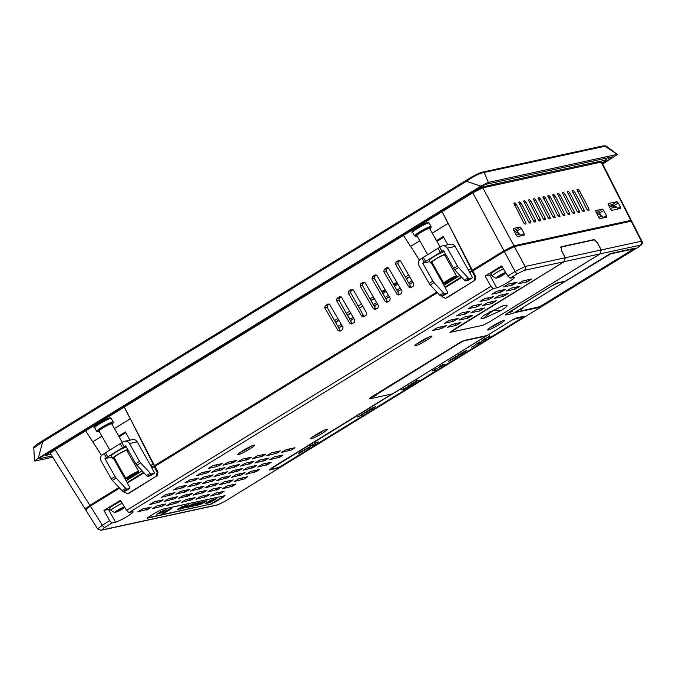 <?xml version="1.0" encoding="UTF-8"?>
<svg xmlns="http://www.w3.org/2000/svg" width="676" height="676" viewBox="0 0 676 676"><rect width="100%" height="100%" fill="white"/><g stroke="black" fill="none" stroke-linecap="round" stroke-linejoin="round"><path stroke-width="1.01" d="M482.453 172.194C479.284 172.912 473.91 175.591 466.33 180.239A1.462 0.473 58.4 0 0 466.288 180.255A1.462 0.473 58.4 0 0 466.279 180.255A1.462 0.473 58.4 0 0 466.423 181.329C474.315 175.929 480.23 172.98 484.16 172.473L606.085 145.999L603.634 145.788A1.462 1.377 77.7 0 1 604.944 146.236L617.45 154.458L602.679 164.057M136.129 473.487L133.814 475.583L127.308 478.642L130.662 476.327L129.741 476.47L136.011 473.293M133.814 475.583L133.434 474.755M453.976 278.073L451.661 280.168L445.154 283.227L449.236 280.041L453.858 277.878M451.661 280.168L451.281 279.34M466.246 180.289L42.605 440.752A1.462 0.473 58.4 0 0 42.554 440.769L42.554 440.769A1.462 0.473 58.4 0 0 42.689 441.842L466.423 181.329L480.847 186.137L488.334 182.402L616.858 154.474M482.799 172.042A1.462 1.377 77.7 0 1 482.85 172.034C479.123 172.938 473.597 175.684 466.288 180.255L42.554 440.769C34.966 445.543 32.051 447.96 33.8 448.019L42.689 441.842L38.27 458.235L480.847 186.137M482.85 172.034A1.462 1.377 77.7 0 1 484.16 172.473L488.334 182.402M138.031 472.178A6.735 0.718 -29.5 0 1 138.47 472.287A6.735 0.718 -29.5 0 1 132.961 476.141A6.735 0.718 -29.5 0 1 126.818 478.878A6.735 0.718 -29.5 0 1 130.992 475.634A6.735 0.718 -29.5 0 1 138.031 472.178M455.877 276.771A6.735 0.718 -29.5 0 1 456.317 276.873A6.735 0.718 -29.5 0 1 450.799 280.726A6.735 0.718 -29.5 0 1 444.664 283.464A6.735 0.718 -29.5 0 1 448.839 280.219A6.735 0.718 -29.5 0 1 455.877 276.771M52.711 457.204L35.144 461.024L34.527 460.981L38.27 458.235M465.848 351.081L461.26 353.185L463.254 352.745L465.612 350.895L461.26 353.185M309.473 446.87L305.375 449.396L308.476 447.935L309.49 446.895L305.02 449.413M372.949 407.78L370.118 409.217M371.217 408.98L374.158 407.527M409.453 385.235L410.822 384.686L408.473 385.59L408.752 385.954M483.898 339.817L481.996 340.983L483.898 339.817L482.723 340.07M138.47 472.287L138.69 471.502A7.318 0.777 150.5 0 0 138.69 471.409A7.318 0.777 150.5 0 0 138.217 471.383A7.318 0.777 150.5 0 0 130.899 474.941A7.318 0.777 150.5 0 0 125.947 478.616A7.318 0.777 150.5 0 0 126.032 478.667L126.818 478.878M456.317 276.873L456.537 276.087A7.318 0.777 150.5 0 0 456.528 275.994A7.318 0.777 150.5 0 0 456.063 275.969A7.318 0.777 150.5 0 0 448.737 279.526A7.318 0.777 150.5 0 0 443.794 283.202A7.318 0.777 150.5 0 0 443.87 283.252L444.664 283.464M109.816 450.098L99.009 431.001A7.318 0.777 -29.5 0 1 103.952 427.316A7.318 0.777 -29.5 0 1 111.278 423.767A7.318 0.777 -29.5 0 1 111.743 423.793L122.322 442.484M427.663 254.683L416.855 235.586A7.318 0.777 -29.5 0 1 421.799 231.902A7.318 0.777 -29.5 0 1 429.125 228.353A7.318 0.777 -29.5 0 1 429.59 228.378L440.169 247.07M51.951 455.996L39.833 458.624A5.94 0.634 -29.5 0 1 39.453 458.607A5.94 0.634 -29.5 0 1 42.656 456.106L479.318 187.641A5.94 0.634 -29.5 0 1 486.078 184.269L612.177 156.874A5.94 0.634 -29.5 0 1 612.557 156.891A5.94 0.634 -29.5 0 1 609.355 159.392L602.46 163.626M409.445 385.21L410.822 384.686M482.706 340.045L481.996 340.983M350.912 313.461L347.422 315.219M349.653 319.182L353.193 317.399M338.946 320.432L335.626 322.477M337.848 326.432L341.219 324.362M125.947 478.616L114.058 457.593A7.318 0.777 -29.5 0 1 119.001 453.917A7.318 0.777 -29.5 0 1 126.328 450.36A7.318 0.777 -29.5 0 1 126.792 450.385L138.69 471.409M443.794 283.202L431.905 262.178A7.318 0.777 -29.5 0 1 436.848 258.502A7.318 0.777 -29.5 0 1 444.174 254.945A7.318 0.777 -29.5 0 1 444.639 254.97L456.528 275.994M119.576 509.67L120.167 510.439L117.911 511.377M119.694 509.712L120.252 510.397A13.993 11.5 16.2 0 1 120.167 510.439M121.934 509.239A13.571 10.951 -3.9 0 1 120.429 510.143A14.593 4.698 -121.6 0 1 120.252 510.397M120.429 510.143L120.032 509.721M122.635 508.225L122.981 508.445A13.993 4.952 26.5 0 0 123.024 508.42L121.807 508.943M115.638 512.163A5.163 0.549 -29.5 0 1 115.571 512.18A5.163 0.549 -29.5 0 1 119.534 509.121A5.163 0.549 -29.5 0 1 124.198 507.296A14.635 14.635 0 0 1 122.119 509.273L122.077 509.256M117.109 511.749L117.1 511.808A13.571 4.335 -81.4 0 1 116.813 511.909A13.571 4.335 -81.4 0 1 116.382 511.96A14.593 13.731 -102.3 0 0 117.176 511.724L117.176 511.724A13.993 6.388 -90.1 0 1 117.134 511.732L118.072 510.895A13.993 11.281 -44.5 0 0 118.165 510.845A14.593 4.698 -121.6 0 1 117.776 510.726A13.571 9.177 -49.8 0 0 119.517 509.645A14.593 4.698 58.4 0 0 119.906 509.772A13.993 10.064 -65.4 0 0 119.982 509.712L122.238 508.589A13.993 1.411 30.6 0 0 122.263 508.597A14.593 13.731 -102.3 0 0 122.846 507.989A13.571 2.56 19.9 0 0 123.564 507.828A14.593 13.731 77.7 0 1 122.981 508.445M117.894 511.571A14.593 13.731 77.7 0 1 117.1 511.808M500.772 275.301L501.364 276.07L499.091 277.211A14.593 13.731 77.7 0 1 498.297 277.447A13.571 4.335 -81.4 0 1 498.009 277.549A13.571 4.335 -81.4 0 1 497.578 277.599A14.593 13.731 -102.3 0 0 498.373 277.363A13.993 6.388 -90.1 0 1 498.33 277.363L499.268 276.526A13.993 11.281 -44.5 0 0 499.361 276.484L499.26 276.197M500.891 275.343L501.448 276.028A13.993 11.5 16.2 0 1 501.364 276.07M503.13 274.878A13.571 10.951 -3.9 0 1 501.626 275.783A14.593 4.698 -121.6 0 1 501.448 276.028M501.626 275.783L501.229 275.352M503.831 273.856L504.178 274.076A13.993 4.952 26.5 0 0 504.22 274.059L503.003 274.583M496.835 277.802A5.163 0.549 -29.5 0 1 496.767 277.811A5.163 0.549 -29.5 0 1 500.73 274.76A5.163 0.549 -29.5 0 1 505.394 272.935A14.635 14.635 0 0 1 503.316 274.912L503.274 274.895M499.268 276.526L499.336 276.492A14.593 4.698 -121.6 0 1 498.972 276.357A13.571 9.177 -49.8 0 0 500.713 275.284A14.593 4.698 58.4 0 0 501.102 275.411A13.993 10.064 -65.4 0 0 501.178 275.352L503.434 274.228A13.993 1.411 30.6 0 0 503.459 274.236A14.593 13.731 -102.3 0 0 504.042 273.628A13.571 2.56 19.9 0 0 504.761 273.467A14.593 13.731 77.7 0 1 504.178 274.076M520.714 309.405L522.971 308.138M197.4 504.186L195.727 505.538L199.107 503.781L200.873 502.369L197.35 504.093M163.524 511.487L165.341 510.203L164.521 510.329L159.654 513.321L163.524 511.487M165.105 509.788L165.333 510.194L164.902 509.957M185.968 506.434L187.852 505.259L185.968 506.434M187.48 505.724L187.708 505.014M183.103 508.225L185.249 506.882L183.103 508.225M184.793 507.422L185.097 506.62M466.837 350.388L462.764 353.176L460.145 353.742L466.448 350.388L462.756 353.151L460.221 353.7M313.318 445.028L310.081 446.008M315.853 443.464L311.154 445.467L313.402 445.002L312.625 445.484L310.005 446.05L315.177 443.76L314.72 443.152L315.785 442.493L318.404 441.927L315.447 442.881L315.869 443.49L315.151 443.929L311.171 445.492M318.32 441.943L315.447 442.881M363.113 414.16L361.347 414.489M363.578 413.687L362.361 414.887L357.393 416.923M304.251 450.267L298.42 453.689L299.941 452.219L303.093 450.588L299.231 453.157M303.423 450.824L304.31 450.326M298.927 453.165L303.38 450.799M302.966 450.638L299.248 453.182M369.814 409.994L363.899 413.078L369.975 410.028M368.412 410.408L364.727 412.605M369.147 410.484L364.043 413.095M310.301 446.354L308.763 447.842L304.175 449.912L310.656 446.397M375.425 406.538L371.606 409.183L369.079 409.732M371.606 409.183L369.003 409.783L375.594 406.572M415.064 382.464L411.836 383.444M419.061 380.005L413.078 382.87L415.157 382.447L414.388 382.92L411.769 383.486L417.819 380.58L415.765 381.027L416.534 380.554L419.154 379.988L413.095 382.895M417.819 380.58L415.833 380.985M407.721 386.985L404.003 389.266L401.468 389.815M474.755 345.597L471.552 347.202M475.684 344.743L474.13 345.74M473.124 346.23L472.482 346.34M413.585 383.376L408.084 386.765M481.557 341.591L477.493 344M479.715 341.963L478.355 343.433L481.642 341.574L477.645 344.033L478.954 342.462L475.769 344.312M476.631 343.881L475.777 344.329M479.047 342.462L476.69 343.847M489.737 335.55L489.982 336.411L489.162 336.918L484.354 338.862M489.162 336.918L484.21 338.955L489.179 336.614M485.478 339.175L481.304 341.397M485.672 338.811L481.565 341.372L482.343 340.104L484.937 339.293M453.385 358.162L449.109 360.84L454.162 358.246L451.661 359.471M451.881 359.421L448.594 361.373L450.258 359.809L453.503 358.119L449.396 360.866M455.109 357.705L448.247 361.339M435.488 369.907L432.226 370.913M437.135 368.428L434.372 370.127L435.572 369.89L434.769 370.38L432.158 370.955L436.231 368.445L433.265 370.397L437.22 368.403L434.389 370.152M436.459 368.395L433.265 370.397M457.339 356.472L454.111 357.452M461.336 354.021L455.354 356.877L457.424 356.455L456.663 356.928L454.044 357.494L460.094 354.596L458.041 355.035L458.81 354.57L461.429 353.996L455.37 356.903M460.094 354.596L458.108 354.993M441.682 365.691L438.394 367.643L440.059 366.079L443.304 364.389L438.91 367.11L443.963 364.516L441.462 365.741M443.186 364.432L439.197 367.136M438.386 367.617L442.831 365.454M444.909 363.975L442.814 365.429M603.254 217.925L602.358 216.337L598.539 217.165M520.807 235.831L519.903 234.242L516.084 235.079M373.253 304.665L376.625 302.594M385.058 297.415L388.43 295.336M396.854 290.156L400.226 288.077M408.659 282.898L412.03 280.827M374.428 306.76A11.703 1.242 150.5 0 0 375.729 305.256A11.703 1.242 150.5 0 0 375.653 305.189L375.619 305.138A11.703 1.242 150.5 0 0 374.952 305.163L373.684 305.442M375.619 305.138L377.453 304.014M385.861 298.843L389.249 296.756M397.665 291.584L401.054 289.505M409.462 284.334L412.859 282.247M338.684 327.919L342.073 325.832M350.481 320.661L353.878 318.573M338.651 327.868L342.048 325.781M350.455 320.61L353.844 318.523M375.653 305.189L377.478 304.065M114.312 458.041A8.78 0.929 -29.5 0 1 112.782 458.311A8.78 0.929 -29.5 0 1 118.714 453.9A8.78 0.929 -29.5 0 1 127.502 449.633A8.78 0.929 -29.5 0 1 127.798 449.591M127.992 449.937A8.78 0.929 -29.5 0 1 127.046 450.833M432.158 262.626A8.78 0.929 -29.5 0 1 430.629 262.896A8.78 0.929 -29.5 0 1 436.561 258.485A8.78 0.929 -29.5 0 1 445.349 254.218A8.78 0.929 -29.5 0 1 445.645 254.176M445.839 254.522A8.78 0.929 -29.5 0 1 444.892 255.418M104.138 453.664L105.464 452.802L107.754 456.841L106.428 457.711L104.138 453.664L102.625 454.593A4.681 4.402 77.7 0 0 101.147 460.964L111.244 478.819A2.924 0.946 58.4 0 0 112.351 480.357L116.128 478.033A2.924 0.946 -121.6 0 1 115.021 476.495L104.924 458.641L106.428 457.711M107.746 456.832L122.483 447.765L120.184 443.718L105.448 452.776M120.184 443.718L123.395 441.817A4.681 4.402 77.7 0 1 129.471 443.549L139.569 461.404L135.791 463.728L125.694 445.873L122.483 447.765M429.091 283.405A2.924 0.946 58.4 0 0 430.198 284.942L433.975 282.619A2.924 0.946 -121.6 0 1 432.868 281.081L429.091 283.405L418.985 265.55A4.681 4.402 77.7 0 1 420.472 259.178L423.303 257.387M425.584 261.418L440.329 252.359L438.031 248.303L423.294 257.362L425.601 261.426L424.274 262.296L421.985 258.249M438.031 248.303L441.242 246.402A4.681 4.402 77.7 0 1 447.309 248.134L457.415 265.989L453.638 268.313L443.532 250.458L440.329 252.359M124.697 441.293L132.454 439.611A4.681 4.402 77.7 0 1 137.228 441.867L150.655 465.603L153.097 464.099L130.35 418.782L114.447 428.559M101.975 436.231L92.697 441.867L85.658 430.823L403.513 235.417M130.35 418.782L114.421 428.516M101.949 436.189L92.697 441.867M432.268 233.102L448.044 223.401L442.112 211.672L403.504 235.409L410.543 246.453L419.813 240.817M432.294 233.144L448.196 223.367L470.944 268.685L472.372 270.197L469.507 271.963M410.543 246.453L419.788 240.774M122.246 503.231A7.985 0.845 150.5 0 0 114.7 507.346A7.985 0.845 150.5 0 0 111.033 510.321C113.881 512.408 115.393 513.033 115.571 512.18L115.571 512.18A14.635 14.635 0 0 0 116.83 511.901M503.443 268.871A7.985 0.845 150.5 0 0 495.897 272.986A7.985 0.845 150.5 0 0 492.229 275.96C495.077 278.047 496.59 278.664 496.767 277.811L496.767 277.811A14.635 14.635 0 0 0 498.026 277.54M523.055 308.112L520.605 309.557L523.055 308.112M315.168 443.735L314.712 443.16M363.587 413.712L362.378 414.912L357.317 416.965L361.99 415.022L362.784 414.202L361.28 414.532L362.074 414.042L364.009 413.695M304.268 450.292L298.42 453.689M369.831 410.019L364.913 413.002M310.318 446.38L308.771 447.867L304.546 449.912M375.433 406.563L371.623 409.208M407.493 387.035L404.02 389.291L401.4 389.858L407.493 387.035M411.346 384.475L408.093 386.79L407.797 385.928L411.338 384.45M478.355 343.433L479.022 342.825M475.912 344.346L479.884 341.997M479.732 341.988L479.039 342.85M489.196 336.64L488.925 336.048L489.745 335.55L489.999 336.437L489.17 336.944M453.664 358.331L451.898 359.446M454.162 358.246L453.68 358.356M443.963 364.516L441.698 365.716M602.358 216.337L596.207 212.712M519.903 234.242L513.752 230.617M412.884 282.298L409.495 284.385M401.079 289.556L397.691 291.635M389.283 296.806L385.886 298.893M409.757 276.898L406.437 278.943M397.953 284.157L394.632 286.193M386.157 291.407L382.844 293.443M374.352 298.665L371.031 300.71M112.782 458.311L111.354 455.785A8.78 0.929 -29.5 0 1 117.286 451.365A8.78 0.929 -29.5 0 1 126.074 447.106A8.78 0.929 -29.5 0 1 126.361 447.056M121.891 442.746L124.181 446.802M374.098 277.726L384.61 296.612M430.629 262.896L429.192 260.37A8.78 0.929 -29.5 0 1 435.133 255.95A8.78 0.929 -29.5 0 1 443.921 251.692A8.78 0.929 -29.5 0 1 444.208 251.649M439.73 247.331L442.028 251.387M135.791 463.728A2.924 0.946 58.4 0 0 136.898 465.265L140.676 462.942A2.924 0.946 -121.6 0 1 139.569 461.404M140.676 462.942L150.292 473.225L146.515 475.549L136.898 465.265M146.515 475.549A2.924 0.946 58.4 0 0 147.807 476.335L151.585 474.011A2.924 0.946 -121.6 0 1 150.292 473.225M151.585 474.011L154.027 473.487L150.249 475.803L147.807 476.335M116.128 478.033L125.744 488.317L121.967 490.641L112.351 480.357M121.967 490.641A2.924 0.946 58.4 0 0 123.26 491.427L125.702 490.894A2.924 0.946 58.4 0 0 125.804 490.86A2.924 0.946 58.4 0 0 125.88 490.784M143.963 472.828L127.291 483.078L129.615 487.168A2.924 0.946 -121.6 0 1 129.581 488.537A2.924 0.946 -121.6 0 1 129.479 488.579L127.037 489.103A2.924 0.946 -121.6 0 1 125.744 488.317M154.196 466.533L154.965 466.364L157.998 472.228L157.162 472.406L154.196 466.533L151.838 467.986L154.162 472.076A2.924 0.946 -121.6 0 1 154.128 473.445A2.924 0.946 -121.6 0 1 154.027 473.487M442.543 245.887L450.3 244.197A4.681 4.402 77.7 0 1 455.075 246.453L468.502 270.189L470.944 268.685M453.638 268.313A2.924 0.946 58.4 0 0 454.745 269.851L458.522 267.527A2.924 0.946 -121.6 0 1 457.415 265.989M458.522 267.527L468.13 277.811L464.353 280.134L454.745 269.851M464.353 280.134A2.924 0.946 58.4 0 0 465.654 280.92L469.431 278.596A2.924 0.946 -121.6 0 1 468.13 277.811M469.431 278.596L471.873 278.073L468.096 280.388L465.654 280.92M472.042 271.118L472.811 270.949L475.836 276.814L475.008 276.991L472.042 271.118L469.685 272.572L472.009 276.661A2.924 0.946 -121.6 0 1 471.975 278.03A2.924 0.946 -121.6 0 1 471.873 278.073M432.868 281.081L422.762 263.226L424.274 262.296M433.975 282.619L443.583 292.902L439.806 295.226L430.198 284.942M439.806 295.226A2.924 0.946 58.4 0 0 441.107 296.012L443.549 295.48A2.924 0.946 58.4 0 0 443.65 295.446A2.924 0.946 58.4 0 0 443.726 295.37M461.809 277.413L445.129 287.663L447.461 291.753A2.924 0.946 -121.6 0 1 447.428 293.122A2.924 0.946 -121.6 0 1 447.326 293.164L444.884 293.688A2.924 0.946 -121.6 0 1 443.583 292.902M113.45 458.32L126.108 480.695L142.121 470.851M118.689 436.062L125.381 431.947L130.012 440.144M101.544 455.548L92.857 441.834M431.296 262.905L443.955 285.28L459.967 275.436M436.535 240.648L443.228 236.532L447.858 244.729M410.695 246.419L419.382 260.133M602.155 163.017L606.313 160.094L593.401 162.696L496.404 183.771L482.174 187.058L478.938 188.672L47.041 454.204L45.698 455.413L50.877 454.28M153.097 464.099L154.525 465.612L124.308 407.079M130.198 418.816L124.266 407.087M442.112 211.672L472.372 270.197L503.966 250.771L513.954 245.785L630.776 220.41L631.333 220.444L630.733 221.263M562.576 283.041L610.597 253.906L632.913 249.055L631.519 250.297L541.831 305.442L538.493 307.098L516.185 311.949L516.819 311.197M160.829 511.571L159.697 512.433M183.669 506.611L182.545 507.473M185.976 506.096L184.894 506.941M188.477 504.364L187.674 505.192M216.007 498.339L215.137 499.268M171.222 508.09L162.967 512.923M510.008 312.549L512.256 311.273M513.583 319.68L515.247 318.844L523.004 317.162L522.311 317.779L279.196 467.251L271.22 469.448L274 466.972L513.388 319.334M374.039 396.33L376.295 395.063M576.966 189.5L586.76 209.112L588.069 210.447L589.092 210.219L588.821 208.664L587.123 209.704M577.076 189.424L578.048 189.212L576.915 189.964M577.617 191.646L579.383 190.573L578.048 189.212M579.383 190.573L588.821 208.664M572.116 190.547L581.909 210.168L583.219 211.504L584.241 211.275L583.971 209.721L582.273 210.751M572.226 190.471L573.197 190.269L572.065 191.021M572.766 192.702L574.532 191.629L573.197 190.269M574.532 191.629L583.971 209.721M567.265 191.604L577.059 211.216L578.369 212.56L579.391 212.323L579.121 210.768L577.422 211.808M567.375 191.528L568.347 191.316L567.215 192.077M567.916 193.758L569.682 192.685L568.347 191.316M569.682 192.685L579.121 210.768M562.415 192.66L572.209 212.272L573.518 213.608L574.541 213.379L574.27 211.825L572.572 212.864M562.525 192.584L563.497 192.373L562.364 193.125M563.066 194.815L564.832 193.742L563.497 192.373M564.832 193.742L574.27 211.825M557.565 193.708L567.358 213.329L568.668 214.664L569.691 214.436L569.42 212.881L567.722 213.912M557.675 193.64L558.646 193.429L557.514 194.181M558.215 195.863L559.981 194.789L558.646 193.429M559.981 194.789L569.42 212.881M552.715 194.764L562.508 214.385L563.818 215.72L564.79 215.509L564.578 213.929L562.871 214.968M552.824 194.688L553.796 194.477L552.664 195.237M553.374 196.919L555.131 195.846L553.796 194.477M555.131 195.846L564.578 213.929M547.864 195.82L557.658 215.433L558.967 216.768L559.99 216.54L559.728 214.985L558.021 216.024M547.974 195.744L548.946 195.533L547.813 196.285M548.523 197.975L550.281 196.902L548.946 195.533M550.281 196.902L559.728 214.985M543.014 196.877L552.807 216.489L554.117 217.824L555.14 217.596L554.878 216.041L553.171 217.08M543.124 196.8L544.096 196.589L542.963 197.341M543.673 199.023L545.431 197.95L544.096 196.589M545.431 197.95L554.878 216.041M538.164 197.924L547.957 217.545L549.267 218.88L550.289 218.652L550.027 217.097L548.32 218.128M538.273 197.848L539.245 197.637L538.113 198.398M538.823 200.079L540.58 199.006L539.245 197.637M540.58 199.006L550.027 217.097M533.313 198.981L543.107 218.593L544.417 219.928L545.439 219.7L545.177 218.145L543.47 219.185M533.423 198.905L534.395 198.693L533.263 199.445M533.972 201.135L535.73 200.062L534.395 198.693M535.73 200.062L545.177 218.145M528.463 200.037L538.257 219.649L539.566 220.984L540.589 220.756L540.327 219.201L538.62 220.241M528.573 199.961L529.545 199.75L528.412 200.502M529.122 202.183L530.88 201.11L529.545 199.75M530.88 201.11L540.327 219.201M523.613 201.085L533.406 220.706L534.716 222.041L535.738 221.812L535.476 220.258L533.77 221.289M523.723 201.009L524.694 200.797L523.562 201.558M524.272 203.239L526.029 202.166L524.694 200.797M526.029 202.166L535.476 220.258M518.762 202.141L528.556 221.753L529.866 223.097L530.888 222.86L530.626 221.305L528.919 222.345M518.872 202.065L519.844 201.854L518.712 202.614M519.422 204.296L521.179 203.222L519.844 201.854M521.179 203.222L530.626 221.305M513.912 203.197L523.706 222.81L525.015 224.145L526.038 223.917L525.776 222.362L524.069 223.401M514.022 203.121L514.994 202.91L513.861 203.662M514.571 205.343L516.329 204.279L514.994 202.91M516.329 204.279L525.776 222.362M595.59 210.659L598.623 217.326L599.916 218.644L606.752 217.157L606.49 215.61L603.11 217.672M595.7 210.591L602.493 209.112L598.37 211.858L596.029 212.365M598.37 211.858L599.587 213.008L603.795 210.447L602.493 209.112M603.795 210.447L606.49 215.61M601.04 215.534L599.587 213.008M513.143 228.572L516.168 235.24L517.461 236.558L524.255 235.087L524.044 233.524L520.664 235.586M513.253 228.496L520.038 227.026L515.923 229.772L513.574 230.279M515.923 229.772L517.132 230.922L521.348 228.361L520.038 227.026M518.593 233.448L517.132 230.922M521.348 228.361L524.044 233.524M608.121 203.645L610.479 209.019L611.78 210.354L620.56 208.436L620.298 206.89L617.526 208.58M608.239 203.569L616.968 201.676L612.701 204.515L608.586 205.411M612.701 204.515L613.909 205.673L618.278 203.011L616.968 201.676M618.278 203.011L620.298 206.89M614.357 206.45L613.909 205.673M387.973 301.733L387.094 301.04L385.202 301.513L387.044 302.256L389.714 300.668L390.221 298.429L377.047 275.681L374.842 275.056L376.101 274.904M385.202 301.513L371.969 278.799L374.276 278.233L387.094 301.04M374.276 278.233L374.741 276.239L372.476 276.509L371.969 278.799M376.549 275.132L374.741 276.239M372.476 276.509L374.842 275.056M399.778 294.474L398.899 293.79L396.998 294.254L398.84 295.006L401.519 293.409L402.017 291.17L388.852 268.423L386.638 267.797L387.897 267.654M396.998 294.254L383.765 271.549L386.08 270.975L398.899 293.79M386.08 270.975L386.545 268.98L384.281 269.251L383.765 271.549M388.345 267.873L386.545 268.98M384.281 269.251L386.638 267.797M411.574 287.224L410.695 286.531L408.803 287.004L410.957 287.604L413.315 286.151L413.822 283.92L400.648 261.164L398.443 260.547L399.702 260.395M408.803 287.004L395.57 264.291L397.877 263.716L410.695 286.531M397.877 263.716L398.35 261.722L396.085 262.001L395.57 264.291M400.15 260.615L398.35 261.722M396.085 262.001L398.443 260.547M325.274 305.535L324.759 307.825L327.066 307.25L327.539 305.256L325.274 305.535L328.891 303.93M329.339 304.149L327.539 305.256M340.763 330.758L339.893 330.065L337.992 330.539L340.146 331.139L342.504 329.685L343.011 327.454L329.837 304.699L327.632 304.082M337.992 330.539L324.759 307.825M327.066 307.25L339.893 330.065M352.568 323.5L351.689 322.807L349.796 323.28L351.638 324.032L354.308 322.435L354.815 320.196L341.642 297.448L339.436 296.823L340.696 296.671M349.796 323.28L336.563 300.575L338.87 300L351.689 322.807M338.87 300L339.335 298.006L337.07 298.277L336.563 300.575M341.143 296.899L339.335 298.006M337.07 298.277L339.436 296.823M364.372 316.241L363.494 315.557L361.592 316.022L363.435 316.774L366.113 315.177L366.612 312.937L353.447 290.19L351.233 289.565L352.492 289.421M361.592 316.022L348.36 293.316L350.675 292.742L363.494 315.557M350.675 292.742L351.14 290.748L348.875 291.018L348.36 293.316M352.94 289.641L351.14 290.748M348.875 291.018L351.233 289.565M376.169 308.991L375.298 308.298L373.397 308.771L375.552 309.371L377.909 307.918L378.416 305.687L365.243 282.931L363.037 282.315L364.296 282.162M373.397 308.771L360.164 286.058L362.471 285.483L375.298 308.298M362.471 285.483L362.944 283.489L360.68 283.768L360.164 286.058M364.744 282.382L362.944 283.489M360.68 283.768L363.037 282.315M125.804 432.699L119.111 436.814M104.924 458.641L112.089 457.086M443.65 237.284L436.958 241.4M422.762 263.226L429.936 261.671M150.655 465.603L151.965 467.91M126.108 480.695L127.418 483.002M123.97 491.275L124.68 492.382L127.587 493.657L129.251 493.142L127.587 493.657M128.398 493.328L156.173 476.259L129.251 493.142M157.162 472.406L156.173 476.259M468.502 270.189L469.812 272.496M441.817 295.86L442.518 296.967L445.433 298.243L447.098 297.727L445.433 298.243M446.245 297.913L474.02 280.844L447.098 297.727M475.008 276.991L474.02 280.844M443.955 285.28L445.256 287.587M469.558 272.048L504.279 250.703L513.211 246.25L630.032 220.866A7.859 0.837 -29.5 0 1 630.531 220.891A7.859 0.837 -29.5 0 1 630.531 220.9L630.539 220.942M85.996 508.622L90.195 505.285L119.061 487.54M127.164 482.554L143.608 472.448M151.711 467.462L436.907 292.125M445.011 287.139L461.454 277.033M86.19 508.969L85.159 509.045L89.891 505.352L118.993 487.455M85.159 509.045L50.303 453.359L55.026 449.667L85.666 430.832M436.831 292.049L151.661 467.37M143.54 472.363L127.113 482.47M461.387 276.949L444.96 287.055M442.155 211.664L472.82 192.804L482.799 187.827L601.15 162.113L601.708 162.147L631.333 220.444M111.033 510.321L109.698 508.377A8.196 0.87 -29.5 0 1 113.365 505.394A8.196 0.87 -29.5 0 1 121.021 501.195M492.229 275.96L490.894 274.017A8.196 0.87 -29.5 0 1 494.562 271.034A8.196 0.87 -29.5 0 1 502.217 266.834M475.836 276.814L474.873 280.658M157.998 472.228L157.026 476.073M609.794 253.889L633.099 249.064M201.6 501.93L195.009 505.978L201.811 501.938M177.357 509.569L182.976 506.02L178.21 509.324L184.928 505.589L177.196 509.788M160.804 511.555L161.057 511.977L159.925 512.839L156.79 514.216M156.959 513.971L163.854 510.186M160.871 511.673L162.57 511.048M163.6 510.177L162.629 511.149M157.415 513.346L157.838 513.752M183.644 506.594L183.906 507.017L182.774 507.879L179.943 509.248L186.703 505.225M186.449 505.217L183.711 506.713M159.468 513.659L164.944 509.932L166.152 509.712L159.316 513.388M188.705 504.769L185.123 507.346L181.405 508.893L188.967 504.769M197.358 505.242L203.02 501.66L198.203 504.98L204.87 501.262L197.223 505.445M186.846 507.304L188.063 507.144L187.303 507.608L185.832 507.93L192.516 503.941L186.897 507.397M199.927 504.871L205.217 501.186L207.084 500.781L199.876 504.778M194.105 503.603L187.734 507.515L194.105 503.603M205.124 503.738L211.182 499.885L206.932 502.978L213.557 499.37L207.186 503.29L212.205 500.079L205.842 503.578L210.549 500.401L205.073 503.645M196.522 503.071L190.446 506.924L193.894 504.186L188.587 507.33L194.958 503.409L191.519 506.147L196.522 503.071M208.098 503.096L214.469 499.175L208.039 502.995M194.958 504.49L196.268 504.203L192.043 506.282L193.488 505.969L192.736 506.434L190.978 506.814L197.35 502.893L199.057 502.522L194.908 504.397M215.298 499.547L209.366 502.8M209.518 502.572L216.464 498.753M216.244 498.744L215.365 499.674M170.31 509.467L164.133 513.126L162.105 513.549L170.977 508.141L172.093 507.904L170.31 509.467L170.073 509.062M424.604 339.124A4.74 0.507 -29.5 0 1 420.979 341.169M320.323 432.15A4.74 0.507 -29.5 0 1 316.698 434.203M497.35 323.314A4.74 0.507 -29.5 0 1 493.725 325.367M247.577 447.96A4.74 0.507 -29.5 0 1 243.951 450.013M512.349 311.247L509.898 312.692L512.349 311.247M271.22 469.448L270.932 468.95L272.935 467.158M515.501 318.219L522.768 316.74M376.38 395.029L373.929 396.482L376.38 395.029M359.362 308.205A8.78 0.929 -29.5 0 1 362.716 306.203M406.242 278.605L409.563 276.56M382.278 292.421L385.565 290.401M394.057 285.179L397.37 283.143M370.837 300.372L374.158 298.327M350.675 313.047L347.236 314.881M335.431 322.139L338.752 320.094M408.659 274.997L405.355 277.025M396.854 282.255L393.559 284.283M385.058 289.514L381.779 291.525M373.253 296.764L369.949 298.792M361.449 304.023L358.153 306.051M349.653 311.281L346.349 313.309M337.848 318.531L334.552 320.559M610.411 206.484L613.208 204.769M631.173 221.187L641.355 241.222L641.93 241.281L631.73 221.221L631.173 221.187L514.368 246.563L504.38 251.54L472.811 270.949M90.356 506.096L85.624 509.788L97.64 528.97L102.338 525.235L90.356 506.096L119.601 488.114M437.448 292.7L154.965 466.364M617.796 209.045L616.605 206.957L612.017 206.138L609.279 206.729M616.605 206.957L610.132 208.369M597.381 242.87L594.255 239.566L561.012 246.782L561.511 250.635L565.187 257.776L525.075 266.488L515.095 271.473L507.744 275.994L510.135 278.199L517.444 273.704A2.924 0.946 -121.6 0 1 515.095 271.473L504.38 251.54M490.886 286.354L126.547 510.355L120.463 500.265L103.935 510.422L108.566 509.417L115.528 522.21A10.495 1.115 150.5 0 0 126.049 517.106A10.495 1.115 150.5 0 0 133.13 511.833A10.495 1.115 150.5 0 0 132.462 511.8L128.939 512.56L493.201 288.61L490.886 286.354L485.131 276.061L501.66 265.905L507.744 275.994M110.07 508.918A10.241 1.09 -29.5 0 1 108.566 509.417M491.266 274.557A10.241 1.09 -29.5 0 1 489.762 275.056L485.131 276.061M641.93 241.29C643.434 242.845 642.023 244.932 637.696 247.56A2.924 0.946 -121.6 0 1 637.595 247.602L224.846 501.364L218.187 504.693L101.907 529.95L104.687 527.474L112.005 522.971L109.689 520.714L103.935 510.422M514.571 312.481L539.592 306.667M633.006 249.233L634.544 248.286M147.224 517.867L210.667 504.085L224.719 495.736M417.007 343.729A9.633 1.022 150.5 0 0 428.837 337.037M312.735 436.764A9.633 1.022 150.5 0 0 324.556 430.071M489.762 327.919A9.633 1.022 150.5 0 0 501.584 321.235M239.988 452.565A9.633 1.022 150.5 0 0 251.81 445.881M552.892 285.551A4.394 0.465 -29.5 0 1 557.894 283.058L563.708 281.791A4.394 0.465 -29.5 0 1 563.995 281.808A4.394 0.465 -29.5 0 1 561.629 283.65L516.777 311.222A4.394 0.465 -29.5 0 1 511.783 313.715L505.961 314.982A4.394 0.465 -29.5 0 1 505.682 314.965A4.394 0.465 -29.5 0 1 508.048 313.123L552.748 285.297A4.394 0.465 -29.5 0 1 557.751 282.805L563.564 281.537A4.394 0.465 -29.5 0 1 563.852 281.554L563.995 281.808M522.945 316.892L523.79 316.292M269.952 469.626L271.169 469.364M486.238 335.98L395.156 392.367L391.818 394.024L369.51 398.874L460.593 342.487L463.922 340.822L486.424 335.989M597.466 242.819L601.243 249.943L600.28 253.83L489.221 322.063M601.243 249.943L641.355 241.222A2.924 2.755 77.7 0 1 640.375 245.118L637.595 247.602M218.187 504.693A2.924 2.755 77.7 0 1 217.385 505.014A2.924 2.755 77.7 0 1 217.376 505.014L101.096 530.28A2.924 2.755 77.7 0 1 101.096 530.28A2.924 2.755 77.7 0 1 100.859 530.314M101.907 529.95A2.924 2.755 77.7 0 1 101.113 530.271L97.631 528.953M104.687 527.474A2.924 0.946 -121.6 0 1 102.338 525.235L109.689 520.714M112.005 522.971L115.528 522.21M126.547 510.355L128.939 512.56M493.201 288.61L496.725 287.849A10.495 1.115 150.5 0 0 507.245 282.745A10.495 1.115 150.5 0 0 514.326 277.464A10.495 1.115 150.5 0 0 513.659 277.43L510.135 278.199M517.444 273.704L524.103 270.383A2.924 2.755 -102.3 0 0 525.075 266.488L514.368 246.563M482.537 325.342L450.005 332.398L453.157 329.939L564.198 261.671L565.187 257.776M563.623 282.272L610.352 253.542L635.575 248.067L538.797 307.563L514.039 312.76M223.443 496.615L225.007 495.677L162.248 509.315L155.581 512.636L147.013 518.053M210.667 504.085L147.114 518.23M210.844 504.389L214.005 502.42M223.612 496.919L214.174 502.724M431.068 336.234A9.658 1.022 -29.5 0 1 431.685 336.259A9.658 1.022 -29.5 0 1 423.784 341.912A9.658 1.022 -29.5 0 1 414.878 345.774A9.658 1.022 -29.5 0 1 421.41 340.915A9.658 1.022 -29.5 0 1 431.068 336.234M326.795 429.26A9.658 1.022 -29.5 0 1 327.412 429.294A9.658 1.022 -29.5 0 1 319.511 434.947A9.658 1.022 -29.5 0 1 310.597 438.808A9.658 1.022 -29.5 0 1 317.137 433.95A9.658 1.022 -29.5 0 1 326.795 429.26M503.823 320.424A9.658 1.022 -29.5 0 1 504.44 320.458A9.658 1.022 -29.5 0 1 496.539 326.111A9.658 1.022 -29.5 0 1 487.624 329.964A9.658 1.022 -29.5 0 1 494.164 325.105A9.658 1.022 -29.5 0 1 503.823 320.424M254.041 445.07A9.658 1.022 -29.5 0 1 254.658 445.095A9.658 1.022 -29.5 0 1 246.757 450.748A9.658 1.022 -29.5 0 1 237.851 454.61A9.658 1.022 -29.5 0 1 244.382 449.751A9.658 1.022 -29.5 0 1 254.041 445.07M505.682 314.965L505.538 314.712A4.394 0.465 -29.5 0 1 507.904 312.87L552.748 285.297M369.324 398.865L370.761 397.378L460.449 342.233L463.787 340.569L486.095 335.727M391.945 393.99L272.225 467.598L269.445 470.082L277.49 468.088M523.072 317.221L524.069 316.233L516.312 317.923L512.983 319.579L486.39 335.93M501.33 310.377L483.196 318.641C479.926 319.207 480.332 318.016 484.438 315.058L502.209 306.076L504.913 305.29C508.665 304.732 507.473 306.431 501.33 310.377A165.358 53.26 58.4 0 0 493.336 310.698A62.665 58.947 77.7 0 0 483.196 318.641M594.288 239.836L597.508 243.098L601.141 249.959L600.178 253.846L489.12 322.131L482.791 325.291L450.233 332.262L564.291 261.646L565.288 257.75L561.739 250.864L561.097 247.07L594.288 239.836M482.579 325.426L489.238 322.097M531.699 278.994L526.976 281.892L518.154 283.785L522.962 280.886L531.699 278.994M517.148 282.154L512.425 285.052L503.603 286.945L508.42 284.047L517.148 282.154M519.895 286.252L515.171 289.151L506.349 291.043L511.166 288.145L519.895 286.252M505.344 289.412L500.62 292.311L491.798 294.204L496.615 291.305L505.344 289.412M508.09 293.502L503.375 296.409L494.545 298.302L499.361 295.404L508.09 293.502M493.539 296.663L488.824 299.569L480.002 301.462L484.81 298.564L493.539 296.663M496.294 300.761L491.57 303.659L482.748 305.552L487.565 302.654L496.294 300.761M481.743 303.921L477.019 306.82L468.198 308.712L473.014 305.814L481.743 303.921M484.489 308.019L479.766 310.918L470.944 312.811L475.76 309.912L484.489 308.019M469.938 311.18L465.215 314.078L456.393 315.971L461.209 313.072L469.938 311.18M472.685 315.269L467.969 318.176L459.148 320.069L463.956 317.171L472.685 315.269M458.134 318.43L453.419 321.337L444.597 323.229L449.405 320.331L458.134 318.43M460.888 322.528L456.165 325.426L447.343 327.319L452.159 324.421L460.888 322.528M441.614 328.595L432.792 330.48L437.609 327.581L446.337 325.688L441.614 328.595L440.566 326.939M220.984 493.353L210.498 496.074L215.314 493.176L224.136 491.283L220.984 493.353L220.3 492.094M206.434 496.514L195.947 499.234L200.764 496.336L209.585 494.443L206.434 496.514L205.749 495.255M191.883 499.674L181.396 502.395L186.213 499.496L195.034 497.604L191.883 499.674L191.207 498.415M177.34 502.834L166.845 505.555L171.662 502.657L180.391 500.764L177.34 502.834L176.656 501.575M162.789 505.994L152.294 508.715L157.111 505.817L165.84 503.924L162.789 505.994L162.105 504.735M148.238 509.155L137.752 511.876L142.56 508.977L151.289 507.084L148.238 509.155L147.554 507.896M232.789 486.095L222.303 488.816L227.111 485.917L235.848 484.024L232.789 486.095L232.105 484.836M218.238 489.255L207.752 491.976L212.56 489.078L221.297 487.185L218.238 489.255L217.554 487.996M203.687 492.415L193.201 495.136L198.017 492.246L206.746 490.345L203.687 492.415L203.003 491.156M189.136 495.576L178.65 498.305L183.466 495.407L192.195 493.505L189.136 495.576L188.452 494.317M174.585 498.736L164.099 501.465L168.916 498.567L177.644 496.666L174.585 498.736L173.901 497.477M160.035 501.896L149.548 504.626L154.365 501.727L163.093 499.826L160.035 501.896L159.35 500.637M244.594 478.836L234.099 481.565L238.915 478.667L247.644 476.766L244.594 478.836L243.909 477.577M230.043 481.996L219.548 484.726L224.364 481.827L233.093 479.926L230.043 481.996L229.358 480.737M215.492 485.165L205.005 487.886L209.814 484.988L218.542 483.087L215.492 485.165L214.807 483.906M200.941 488.325L190.455 491.046L195.263 488.148L203.991 486.247L200.941 488.325L200.257 487.066M186.39 491.486L175.904 494.207L180.712 491.308L189.542 489.416L186.39 491.486L185.706 490.227M171.839 494.646L161.353 497.367L166.169 494.469L174.991 492.576L171.839 494.646L171.155 493.387M256.39 471.586L245.903 474.307L250.72 471.409L259.542 469.516L256.39 471.586L255.705 470.327M241.839 474.746L231.353 477.467L236.169 474.569L244.991 472.676L241.839 474.746L241.155 473.487M227.288 477.907L216.802 480.628L221.618 477.729L230.44 475.836L227.288 477.907L226.604 476.648M212.746 481.067L202.251 483.788L207.067 480.889L215.889 478.997L212.746 481.067L212.061 479.808M198.195 484.227L187.7 486.948L192.516 484.05L201.245 482.157L198.195 484.227L197.51 482.968M183.644 487.388L173.157 490.108L177.965 487.21L186.694 485.317L183.644 487.388L182.959 486.128M268.195 464.327L257.708 467.048L262.516 464.15L271.245 462.257L268.195 464.327L267.51 463.068M253.644 467.488L243.157 470.209L247.965 467.31L256.703 465.418L253.644 467.488L252.959 466.229M239.093 470.648L228.606 473.369L233.423 470.471L242.152 468.578L239.093 470.648L238.408 469.389M224.542 473.808L214.055 476.538L218.872 473.639L227.601 471.738L224.542 473.808L223.857 472.549M209.991 476.969L199.504 479.698L204.321 476.8L213.05 474.898L209.991 476.969L209.306 475.71M195.44 480.129L184.954 482.858L189.77 479.96L198.499 478.059L195.44 480.129L194.756 478.87M279.999 457.069L269.504 459.798L274.321 456.9L283.05 454.999L279.999 457.069L279.315 455.81M265.448 460.229L254.953 462.959L259.77 460.06L268.499 458.159L265.448 460.229L264.764 458.97M250.897 463.39L240.411 466.119L245.219 463.221L253.948 461.319L250.897 463.39L250.213 462.13M236.346 466.558L225.86 469.279L230.668 466.381L239.397 464.48L236.346 466.558L235.662 465.299M221.796 469.719L211.309 472.44L216.117 469.541L224.947 467.648L221.796 469.719L221.111 468.46M207.245 472.879L196.758 475.6L201.575 472.701L210.397 470.809L207.245 472.879L206.56 471.62M291.795 449.819L281.309 452.54L286.125 449.641L294.947 447.749L291.795 449.819L291.111 448.56M277.245 452.979L266.758 455.7L271.575 452.802L280.396 450.909L277.245 452.979L276.56 451.72M262.694 456.139L252.207 458.86L257.024 455.962L265.845 454.069L262.694 456.139L262.009 454.88M248.151 459.3L237.656 462.021L242.473 459.122L251.295 457.23L248.151 459.3L247.467 458.041M233.6 462.46L223.105 465.181L227.922 462.283L236.651 460.39L233.6 462.46L232.916 461.201M209.349 467.724L213.371 465.443L222.193 463.559L217.385 466.448L208.656 468.35L209.349 467.724M109.681 418.655A8.636 0.921 150.5 0 0 102.22 421.444A8.636 0.921 150.5 0 0 95.553 426.607M427.519 223.241A8.636 0.921 150.5 0 0 420.066 226.029A8.636 0.921 150.5 0 0 413.391 231.192M94.665 427.773A9.515 1.014 -29.5 0 1 102.448 422.213A9.515 1.014 -29.5 0 1 111.219 418.402C110.247 418.165 113.053 415.571 99.778 422.863C94.547 426.218 92.849 427.849 94.665 427.773L96.668 431.322L99.262 431.44M412.512 232.358A9.515 1.014 -29.5 0 1 420.286 226.798A9.515 1.014 -29.5 0 1 429.066 222.987C428.094 222.75 430.891 220.156 417.624 227.457C412.394 230.803 410.687 232.434 412.512 232.358L414.515 235.907L417.1 236.025A8.636 0.921 -29.5 0 1 416.264 236.262A8.636 0.921 -29.5 0 1 423.632 230.702A8.636 0.921 -29.5 0 1 429.835 228.801M133.088 475.743L132.809 475.051M450.934 280.329L450.655 279.636M111.219 418.402L113.23 421.951A9.515 1.014 150.5 0 0 104.45 425.753A9.515 1.014 150.5 0 0 96.668 431.322M429.066 222.987L431.068 226.536A9.515 1.014 150.5 0 0 422.297 230.339A9.515 1.014 150.5 0 0 414.515 235.907M99.254 431.423A8.636 0.921 -29.5 0 1 98.417 431.677A8.636 0.921 -29.5 0 1 105.794 426.117A8.636 0.921 -29.5 0 1 111.988 424.215L113.205 422.99L113.23 421.951M347.591 315.117L349.83 319.072M353.159 317.407L351.537 314.543M609.355 159.392L608.383 157.694M373.431 304.555L371.2 300.609M129.471 443.549L137.228 441.867M115.021 476.495L111.244 478.819M123.26 491.427L127.037 489.103M129.479 488.579L125.702 490.894M447.309 248.134L455.075 246.453M441.107 296.012L444.884 293.688M447.326 293.164L443.549 295.48M47.041 454.204L46.703 453.613M478.938 188.672L478.6 188.08M482.174 187.058L481.726 186.246M606.313 160.094L605.366 158.353M513.54 246.808L513.211 246.25M630.328 221.373L630.032 220.866M504.651 251.379L504.279 250.703M90.567 505.961L90.195 505.285M89.891 505.352L55.026 449.667M472.82 192.804L503.966 250.771M513.954 245.785L482.799 187.827M601.15 162.113L630.776 220.41M522.717 316.655L523.004 317.162M594.255 239.566L593.545 239.997M600.28 253.83L640.375 245.118M489.762 275.056L496.725 287.849M524.103 270.383L564.198 261.671M504.913 305.29A62.665 58.947 -102.3 0 0 493.336 310.698A165.358 53.26 -121.6 0 0 489.255 312.084M601.141 249.959L565.288 257.75M564.291 261.646L600.178 253.846M527.956 279.805L528.64 281.064M525.928 280.244L526.976 281.892M513.405 282.965L514.09 284.224M511.377 283.405L512.425 285.052M516.151 287.063L516.836 288.322M518.974 286.447L519.202 286.869M514.132 287.503L515.171 289.151M501.609 290.224L502.285 291.483M504.423 289.607L504.651 290.029M499.581 290.663L500.62 292.311M504.355 294.313L505.04 295.573M507.169 293.705L507.397 294.128M502.327 294.753L503.375 296.409M489.804 297.474L490.489 298.733M492.618 296.865L492.846 297.288M487.776 297.922L488.824 299.569M492.55 301.572L493.235 302.831M490.522 302.011L491.57 303.659M478 304.732L478.684 305.991M475.972 305.172L477.019 306.82M480.746 308.831L481.43 310.09M483.568 308.214L483.796 308.636M478.726 309.27L479.766 310.918M466.203 311.991L466.879 313.25M469.017 311.374L469.245 311.797M464.175 312.43L465.215 314.078M468.95 316.081L469.634 317.34M471.763 315.472L471.992 315.895M466.922 316.529L467.969 318.176M454.399 319.241L455.083 320.5M457.213 318.633L457.441 319.055M452.371 319.689L453.419 321.337M457.145 323.339L457.829 324.598M455.117 323.779L456.165 325.426M442.594 326.5L443.279 327.759M218.272 492.534L219.32 494.181M223.122 491.477L223.35 491.9M203.73 495.694L204.769 497.342M208.571 494.638L208.799 495.06M189.179 498.854L190.218 500.502M194.02 497.798L194.249 498.22M174.628 502.014L175.675 503.662M160.077 505.175L161.125 506.823M145.526 508.335L146.574 509.983M230.077 485.275L231.124 486.923M215.526 488.435L216.573 490.083M200.975 491.596L202.023 493.252M186.424 494.756L187.472 496.412M191.274 493.708L191.502 494.131M171.881 497.916L172.921 499.572M176.723 496.868L176.951 497.291M157.331 501.085L158.37 502.733M162.172 500.029L162.401 500.451M241.881 478.017L242.929 479.673M246.723 476.969L246.951 477.391M227.33 481.185L228.378 482.833M232.172 480.129L232.4 480.552M212.779 484.346L213.827 485.993M217.621 483.289L217.849 483.712M198.229 487.506L199.276 489.154M203.07 486.45L203.299 486.872M183.678 490.666L184.725 492.314M188.519 489.61L188.748 490.032M169.127 493.826L170.175 495.474M173.969 492.77L174.197 493.193M253.677 470.766L254.725 472.414M258.528 469.71L258.756 470.133M239.135 473.927L240.174 475.574M243.977 472.87L244.205 473.293M224.584 477.087L225.623 478.735M229.426 476.031L229.654 476.453M210.033 480.247L211.073 481.895M195.482 483.408L196.53 485.055M180.931 486.568L181.979 488.216M265.482 463.508L266.53 465.156M250.931 466.668L251.979 468.316M236.38 469.828L237.428 471.485M221.829 472.989L222.877 474.645M226.68 471.941L226.908 472.363M207.287 476.149L208.326 477.805M212.129 475.101L212.357 475.524M192.736 479.318L193.775 480.966M197.578 478.262L197.806 478.684M277.287 456.249L278.326 457.905M282.129 455.202L282.357 455.624M262.736 459.418L263.784 461.066M267.578 458.362L267.806 458.784M248.185 462.578L249.233 464.226M253.027 461.522L253.255 461.945M233.634 465.739L234.682 467.386M238.476 464.682L238.704 465.105M219.083 468.899L220.131 470.547M223.925 467.843L224.153 468.265M204.532 472.059L205.58 473.707M209.374 471.003L209.602 471.425M289.083 448.999L290.131 450.647M293.933 447.943L294.161 448.365M274.54 452.159L275.58 453.807M279.382 451.103L279.61 451.526M259.99 455.32L261.029 456.968M264.831 454.264L265.06 454.686M245.439 458.48L246.478 460.128M250.281 457.424L250.509 457.846M230.888 461.64L231.936 463.288M218.365 464.361L219.049 465.62M216.337 464.801L217.385 466.448M482.858 172.034L603.643 145.788M431.068 226.536L431.051 227.575L429.843 228.818M34.527 460.981L33.8 448.019M617.45 154.458L606.085 145.999M125.804 490.86L129.581 488.537M154.128 473.445L150.351 475.769M471.975 278.03L468.198 280.354M443.65 295.446L447.428 293.122M45.512 455.404L45.055 454.627M496.404 183.771L495.559 182.207M593.401 162.696L592.556 161.133M606.49 160.102L605.527 158.319M86.393 509.349L85.979 508.58M522.81 316.655L523.097 317.162M630.962 221.643L630.514 220.891M637.696 247.56L224.939 501.33L217.385 505.006M501.6 306.287L502.209 306.076M561.097 247.07L560.59 247.382"/></g></svg>
